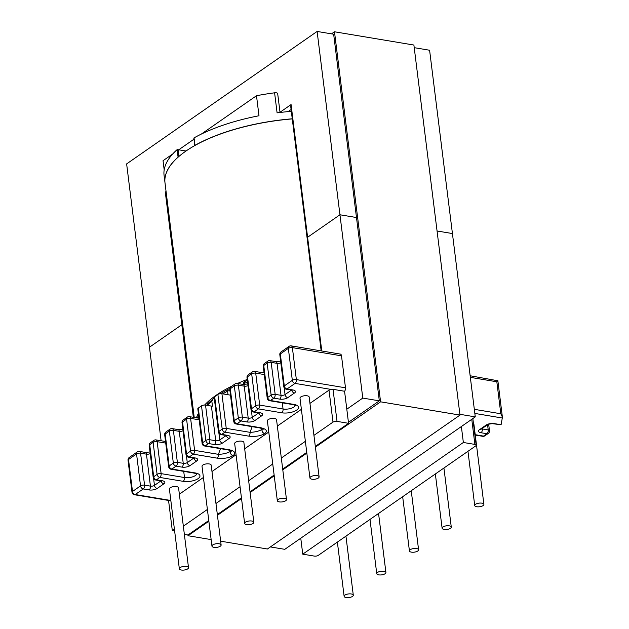 <?xml version="1.0" encoding="UTF-8"?>
<svg xmlns="http://www.w3.org/2000/svg" width="629" height="629" viewBox="0 0 629 629"><rect width="100%" height="100%" fill="white"/><g stroke="black" fill="none" stroke-linecap="round" stroke-linejoin="round"><path stroke-width="0.94" d="M207.114 404.211L212.909 399.116L211.863 401.357A121.617 48.103 172.9 0 0 207.515 405.115L207.075 404.447M214.285 398.212L212.909 399.116M411.437 552.144A4.615 1.824 172.9 0 0 416.256 551.719A4.615 1.824 172.9 0 0 418.592 549.785A4.615 1.824 172.9 0 0 416.587 548.559A4.615 1.824 172.9 0 0 411.759 548.983A4.615 1.824 172.9 0 0 409.424 550.925A4.615 1.824 172.9 0 0 411.437 552.144M246.639 524.625A4.639 1.832 172.9 0 0 251.482 524.201A4.639 1.832 172.9 0 0 253.825 522.251A4.639 1.832 172.9 0 0 251.812 521.024A4.639 1.832 172.9 0 0 246.969 521.457A4.639 1.832 172.9 0 0 244.626 523.399A4.639 1.832 172.9 0 0 246.639 524.625M253.825 522.251L243.879 442.423A4.639 1.832 172.9 0 0 241.866 441.196A4.639 1.832 172.9 0 0 237.023 441.621A4.639 1.832 172.9 0 0 234.68 443.571L244.626 523.399M383.902 571.289A4.615 1.824 172.9 0 0 379.083 571.714A4.615 1.824 172.9 0 0 376.747 573.648A4.615 1.824 172.9 0 0 378.752 574.867A4.615 1.824 172.9 0 0 383.58 574.442A4.615 1.824 172.9 0 0 385.915 572.508A4.615 1.824 172.9 0 0 383.902 571.289M351.289 593.965A4.615 1.824 172.9 0 0 346.461 594.389A4.615 1.824 172.9 0 0 344.126 596.331A4.615 1.824 172.9 0 0 346.139 597.55A4.615 1.824 172.9 0 0 350.958 597.125A4.615 1.824 172.9 0 0 353.294 595.191A4.615 1.824 172.9 0 0 351.289 593.965M449.271 525.836A4.615 1.824 -7.1 0 1 451.276 527.055A4.615 1.824 -7.1 0 1 448.941 528.997A4.615 1.824 -7.1 0 1 444.113 529.421A4.615 1.824 -7.1 0 1 442.108 528.195A4.615 1.824 -7.1 0 1 444.444 526.261A4.615 1.824 -7.1 0 1 449.271 525.836M481.885 503.153A4.615 1.824 -7.1 0 1 483.89 504.379A4.615 1.824 -7.1 0 1 481.555 506.314A4.615 1.824 -7.1 0 1 476.735 506.738A4.615 1.824 -7.1 0 1 474.722 505.519A4.615 1.824 -7.1 0 1 477.065 503.577A4.615 1.824 -7.1 0 1 481.885 503.153M473.511 423.899A4.615 1.824 -7.1 0 1 473.951 424.551L483.89 504.379M213.962 547.34A4.615 1.824 -7.1 0 1 211.957 546.121A4.615 1.824 -7.1 0 1 214.292 544.187A4.615 1.824 -7.1 0 1 219.12 543.763A4.615 1.824 -7.1 0 1 221.125 544.981A4.615 1.824 -7.1 0 1 218.79 546.916A4.615 1.824 -7.1 0 1 213.962 547.34M211.957 546.121L202.019 466.293A4.615 1.824 -7.1 0 1 204.354 464.351A4.615 1.824 -7.1 0 1 209.174 463.927A4.615 1.824 -7.1 0 1 211.187 465.153L221.125 544.981M181.349 570.023A4.615 1.824 -7.1 0 1 179.344 568.805A4.615 1.824 -7.1 0 1 181.679 566.863A4.615 1.824 -7.1 0 1 186.506 566.438A4.615 1.824 -7.1 0 1 188.511 567.657A4.615 1.824 -7.1 0 1 186.176 569.599A4.615 1.824 -7.1 0 1 181.349 570.023M179.344 568.805L169.398 488.977A4.615 1.824 -7.1 0 1 171.733 487.035A4.615 1.824 -7.1 0 1 176.56 486.61A4.615 1.824 -7.1 0 1 178.565 487.829L188.511 567.657M279.331 501.895A4.615 1.824 172.9 0 0 284.151 501.47A4.615 1.824 172.9 0 0 286.486 499.528A4.615 1.824 172.9 0 0 284.481 498.31A4.615 1.824 172.9 0 0 279.661 498.734A4.615 1.824 172.9 0 0 277.318 500.668A4.615 1.824 172.9 0 0 279.331 501.895M286.486 499.528L276.548 419.7A4.615 1.824 172.9 0 0 274.543 418.482A4.615 1.824 172.9 0 0 269.715 418.906A4.615 1.824 172.9 0 0 267.38 420.84L277.318 500.668M311.945 479.212A4.615 1.824 172.9 0 0 316.772 478.787A4.615 1.824 172.9 0 0 319.107 476.853A4.615 1.824 172.9 0 0 317.102 475.626A4.615 1.824 172.9 0 0 312.275 476.051A4.615 1.824 172.9 0 0 309.94 477.993A4.615 1.824 172.9 0 0 311.945 479.212M319.107 476.853L309.161 397.017A4.615 1.824 172.9 0 0 307.156 395.798A4.615 1.824 172.9 0 0 302.329 396.223A4.615 1.824 172.9 0 0 299.994 398.165L309.94 477.993M194.054 137.877L194.99 145.338A2.925 1.156 172.9 0 0 194.762 145.48L193.834 138.018A2.925 1.156 -7.1 0 1 194.054 137.877A121.617 48.103 -7.1 0 1 258.991 115.76L256.498 95.726A121.617 48.103 -7.1 0 1 274.598 92.809A2.925 1.156 -7.1 0 1 277.68 93.587L280.039 112.481M193.834 138.018L194.888 145.511M178.204 157.085A2.925 1.156 172.9 0 0 178.07 157.085L177.142 149.623A2.925 1.156 -7.1 0 1 178.133 149.694L186.019 151.015M475.217 434.702L483.52 436.094L486.909 433.735L481.043 432.752A5.85 2.312 -7.1 0 1 479.502 429.678L486.154 425.055A5.85 2.312 -7.1 0 1 494.221 423.592L501.101 424.74L502.288 418.018L474.84 413.434M315.318 446.425L348.56 423.309L337.026 421.383A2.925 1.156 172.9 0 0 332.993 422.114L329.006 390.137L309.955 403.386M301.385 409.345L277.342 426.069M268.772 432.029L244.673 448.784M236.072 454.759L211.973 471.522M203.411 477.474L179.359 494.197M329.006 390.137A2.925 1.156 -7.1 0 1 331.09 389.422L333.032 389.327L337.026 421.383M214.686 396.679L219.002 431.321A2.925 1.156 -7.1 0 0 218.507 432.084L214.19 397.442A2.925 1.156 -7.1 0 1 214.686 396.679L217.886 394.454A2.925 1.156 -7.1 0 1 221.919 393.723L230.489 395.154M331.09 389.422L295.056 383.399L287.036 388.981A2.925 2.146 55.2 0 1 284.3 385.915A2.925 1.156 -7.1 0 0 283.805 386.678L279.819 354.701A2.925 1.156 172.9 0 1 280.322 353.938A2.925 2.146 55.2 0 1 281.053 351.941L289.073 346.359A2.925 2.146 55.2 0 0 288.341 348.364L280.322 353.938L284.3 385.915L292.328 380.333L288.341 348.364A2.925 1.156 172.9 0 1 292.375 347.625A2.925 1.612 -80.5 0 0 291.227 345.879L340.352 354.088A2.925 1.612 99.5 0 1 341.508 355.833L292.375 347.625L296.361 379.601L345.486 387.81A2.925 1.612 99.5 0 1 344.566 391.254L333.032 389.327M348.56 423.309L344.566 391.254M184.368 534.383L187.961 534.988L208.773 520.513M217.335 514.553L241.434 497.798M250.035 491.823L274.134 475.06M282.696 469.108L306.748 452.385M345.486 387.81L341.508 355.833M291.329 111.325A121.617 48.103 172.9 0 0 277.09 112.85L274.598 92.809M194.99 145.338A121.617 48.103 -7.1 0 1 292.257 118.787M178.07 157.085A121.617 48.103 172.9 0 0 165.002 182.85A121.617 48.103 172.9 0 0 165.01 182.905M256.498 95.726L201.327 134.079M193.968 139.198L178.73 149.796M172.708 153.987L163.045 160.702L164.185 169.846M332.993 422.114L313.942 435.362M305.372 441.322L281.32 458.046M272.758 463.998L248.659 480.753M240.058 486.736L215.959 503.491M207.389 509.451L183.346 526.174M221.526 393.675L221.722 392.976L220.826 393.66M221.919 393.723L226.236 428.365L250.02 432.335C254.949 432.186 258.983 431.203 262.104 429.371L262.82 428.789M201.508 405.839L198.316 408.064L202.632 442.706L205.825 440.481L201.508 405.839A2.925 1.156 -7.1 0 1 205.541 405.107L209.858 439.75L215.723 440.725L211.407 406.09L205.541 405.107M165.002 182.85L164.075 175.397A121.617 48.103 -7.1 0 1 177.142 149.623M252.182 426.659L250.02 432.335A2.925 1.612 99.5 0 1 248.722 436.133L224.93 432.162L221.738 434.387L227.604 435.362A5.85 2.312 -7.1 0 1 229.145 438.437L222.493 443.06A5.85 2.312 -7.1 0 1 214.426 444.53L208.561 443.547L205.361 445.772A2.925 2.146 55.2 0 1 202.632 442.706A2.925 1.156 -7.1 0 0 202.129 443.469L197.821 408.826A2.925 1.156 -7.1 0 1 198.316 408.064M211.407 406.09A2.925 1.156 172.9 0 0 212.46 406.153L211.863 401.357M220.543 448.658L218.389 454.335C223.311 454.185 227.344 453.202 230.466 451.37L230.764 450.6M230.804 450.623L230.536 451.323L231.181 450.796M461.371 426.541L463.353 442.486L302.753 554.165L300.764 538.22M463.353 442.486L474.895 444.412L471.766 419.315M474.895 444.412A2.925 1.156 172.9 0 1 476.161 445.183A2.925 1.156 172.9 0 1 475.666 445.945L318.321 555.352A2.925 1.156 172.9 0 1 314.288 556.091L302.753 554.165M497.641 380.718L470.146 375.765M474.329 409.33L500.81 413.756L502.367 416.98L502.288 418.018M501.101 424.74L493.411 423.804A2.925 1.612 -80.5 0 0 494.221 423.592M199.189 419.818L190.611 418.387L194.597 450.364L218.389 454.335A2.925 1.612 99.5 0 1 217.084 458.132L193.3 454.162L189.25 456.976L195.116 457.951A5.85 2.312 -7.1 0 1 196.665 461.026L190.005 465.649A5.85 2.312 -7.1 0 1 181.938 467.119L176.073 466.136L171.898 469.037L195.265 472.945A10.819 4.277 -7.1 0 1 198.119 478.622A10.819 4.277 -7.1 0 1 183.196 481.334L159.829 477.435L156.44 479.793L162.306 480.768A5.85 2.312 -7.1 0 1 163.847 483.843L157.195 488.466A5.85 2.312 -7.1 0 1 149.128 489.936L143.263 488.953L135.235 494.536L170.829 500.48M231.621 450.152L231.739 451.158L228.343 449.963A2.925 1.612 -80.5 0 0 229.153 449.743C234.798 451.017 236.134 452.966 233.147 455.585L233.084 455.632C228.83 458.046 223.492 458.879 217.084 458.132M283.805 386.678A2.925 2.925 0 0 0 286.219 389.202A2.925 1.612 -80.5 0 0 287.036 388.981L292.902 389.956A5.85 2.312 -7.1 0 1 294.443 393.031L287.791 397.654A5.85 2.312 -7.1 0 1 279.724 399.124L273.859 398.141L270.47 400.5L293.829 404.4A10.819 4.277 -7.1 0 1 296.691 410.084A10.819 4.277 -7.1 0 1 281.761 412.797L258.401 408.889L254.226 411.798L260.091 412.773A5.85 2.312 -7.1 0 1 261.633 415.848L254.981 420.471A5.85 2.312 -7.1 0 1 246.914 421.941L241.049 420.958L236.999 423.773A2.925 2.146 55.2 0 1 234.263 420.707L238.312 417.892L234.326 385.915L230.285 388.73L234.263 420.707A2.925 1.156 -7.1 0 0 233.768 421.469A2.925 2.925 0 0 0 236.189 423.993L259.981 427.964A2.925 1.612 -80.5 0 0 260.791 427.744C266.437 429.017 267.765 430.967 264.785 433.585L264.723 433.633C260.469 436.046 255.13 436.88 248.722 436.133M500.81 413.756L496.831 381.779L497.83 380.427L502.367 416.98M292.273 118.897A121.617 48.103 172.9 0 0 185.712 151.227A121.617 48.103 172.9 0 0 165.01 182.96L194.219 417.436M232.007 386.049A121.617 48.103 172.9 0 0 216.109 395.295A121.617 48.103 172.9 0 0 204.59 405.045M198.387 413.402A121.617 48.103 172.9 0 0 196.445 417.805M247.244 379.429A121.617 48.103 172.9 0 0 237.471 383.478M280.007 112.261L291.078 104.563L290.779 106.93L307.109 238.021A2.925 1.156 -7.1 0 1 307.605 237.259A2.925 1.156 172.9 0 0 307.109 238.021L321.167 350.88M193.339 417.286L181.812 324.729A2.925 1.156 -7.1 0 1 182.622 324.32A2.925 1.156 172.9 0 0 181.812 324.729L149.466 347.216L126.633 163.902L317.118 31.45L339.951 214.772L307.605 237.259L321.773 350.982M459.893 414.307L475.265 416.878L452.432 233.556L437.053 230.992L452.432 233.556L429.599 50.241L414.22 47.67M356.486 217.532L339.951 214.772L356.486 217.532M346.807 409.196L362.784 398.086L379.318 400.846L333.653 34.21L317.118 31.45M161.118 440.764L149.466 347.216L181.812 324.729L165.285 192.034L166.221 192.655M362.784 398.086L339.951 214.772L307.605 237.259L291.078 104.563M168.556 500.448L172.299 530.538L174.626 530.923M270.399 546.923L284.788 549.329L475.265 416.878M172.299 530.538L174.398 529.083M220.653 541.184L267.419 548.999L459.988 415.093L413.898 45.044L334.486 31.78L331.507 33.856M459.988 415.093L380.576 401.829L334.486 31.78M211.147 539.596L188.008 535.727L208.859 521.229M217.43 515.277L241.52 498.514M250.122 492.538L274.22 475.783M282.791 469.824L306.842 453.1M315.404 447.14L380.576 401.829M187.914 534.98L188.008 535.727M348.442 422.318L379.318 400.846M233.084 455.632A2.925 2.146 55.2 0 1 230.348 452.566A2.925 2.146 55.2 0 1 230.466 451.37L230.536 451.323A2.925 2.146 55.2 0 0 230.411 452.518A2.925 2.146 55.2 0 0 233.147 455.585M178.133 149.694L178.974 156.417M236.189 423.993A2.925 1.612 -80.5 0 0 236.999 423.773L260.791 427.744M228.343 449.963L204.551 445.992A2.925 1.612 -80.5 0 0 205.361 445.772L229.153 449.743M218.507 432.084A2.925 2.925 0 0 0 220.921 434.6A2.925 1.612 -80.5 0 0 221.738 434.387A2.925 2.146 55.2 0 1 219.002 431.321L222.202 429.096L217.886 394.454M247.008 377.518A2.925 2.925 0 0 1 248.243 374.758A2.925 2.146 55.2 0 0 247.504 376.755L251.49 408.732L255.665 405.823L251.679 373.854L247.504 376.755A2.925 1.156 172.9 0 0 247.008 377.518L250.995 409.495A2.925 1.156 -7.1 0 1 251.49 408.732A2.925 2.146 55.2 0 0 254.226 411.798A2.925 1.612 -80.5 0 1 253.408 412.011L259.274 412.994A2.925 1.612 -80.5 0 0 260.091 412.773M263.252 366.22A2.925 2.925 0 0 1 264.487 363.46A2.925 2.146 55.2 0 0 263.748 365.457L267.734 397.434L271.123 395.075L267.144 363.098L263.748 365.457A2.925 1.156 172.9 0 0 263.252 366.22L267.231 398.196A2.925 1.156 -7.1 0 1 267.734 397.434A2.925 2.146 55.2 0 0 270.47 400.5A2.925 1.612 -80.5 0 1 269.652 400.72L293.012 404.62A2.925 1.612 -80.5 0 0 293.829 404.4M280.825 362.768A2.925 1.156 -7.1 0 1 277.043 363.35A2.925 1.612 99.5 0 0 275.887 361.596L270.03 360.621A2.925 1.612 99.5 0 1 271.178 362.367L275.156 394.344L281.021 395.327L277.043 363.35L271.178 362.367A2.925 1.156 172.9 0 0 267.144 363.098A2.925 2.146 55.2 0 1 267.875 361.101L264.487 363.46M284.214 387.849L285.055 394.587L291.534 390.082M264.29 374.554L255.712 373.123L259.698 405.092L283.058 408.999A7.894 3.121 172.9 0 0 290.897 408.402A7.894 3.121 172.9 0 0 295.284 405.328M282.295 402.827L283.058 408.999A2.925 1.612 99.5 0 1 281.761 412.797M248.015 385.585A2.925 1.156 -7.1 0 1 244.225 386.167A2.925 1.612 99.5 0 0 243.077 384.413L237.212 383.438A2.925 1.612 99.5 0 1 238.36 385.184L242.346 417.161L248.211 418.136L244.225 386.167L238.36 385.184A2.925 1.156 172.9 0 0 234.326 385.915A2.925 2.146 55.2 0 1 235.065 383.918L231.016 386.733A2.925 2.146 55.2 0 0 230.285 388.73A2.925 1.156 172.9 0 0 229.789 389.493L233.768 421.469M251.403 410.666L252.245 417.404L258.723 412.899M247.574 382.094A121.617 48.103 172.9 0 0 244.437 383.328L244.587 384.516M218.916 433.255L219.757 439.993L226.236 435.488M228.012 394.745L227.564 391.167A121.617 48.103 172.9 0 0 222.8 393.872M264.785 433.585A2.925 2.146 55.2 0 1 262.175 429.324L262.442 428.624M262.395 428.601L262.104 429.371A2.925 2.146 55.2 0 0 264.723 433.633M187.316 417.121A2.925 2.146 55.2 0 0 186.577 419.118A2.925 1.156 172.9 0 1 190.611 418.387A2.925 1.612 99.5 0 0 189.463 416.642A2.925 2.925 0 0 0 187.316 417.121L183.267 419.936A2.925 2.146 55.2 0 0 182.536 421.933L186.514 453.91L190.563 451.095L186.577 419.118L182.536 421.933A2.925 1.156 172.9 0 0 182.033 422.696L186.019 454.673A2.925 1.156 -7.1 0 1 186.514 453.91A2.925 2.146 55.2 0 0 189.25 456.976A2.925 1.612 -80.5 0 1 188.441 457.197L194.306 458.171A2.925 1.612 -80.5 0 0 195.116 457.951M170.089 429.096A2.925 2.146 55.2 0 0 169.358 431.093A2.925 1.156 172.9 0 1 173.392 430.362L177.37 462.339L183.236 463.321L179.257 431.345L173.392 430.362A2.925 1.612 99.5 0 0 172.244 428.616A2.925 2.925 0 0 0 170.089 429.096L165.914 431.997A2.925 2.146 55.2 0 0 165.183 434.002L169.162 465.971L173.337 463.07L169.358 431.093L165.183 434.002A2.925 1.156 172.9 0 0 164.688 434.765L168.666 466.734A2.925 1.156 -7.1 0 1 169.162 465.971A2.925 2.146 55.2 0 0 171.898 469.037A2.925 1.612 -80.5 0 1 171.088 469.258L194.447 473.157A2.925 1.612 -80.5 0 0 195.265 472.945M165.718 443.091L157.148 441.66A2.925 1.612 99.5 0 0 156 439.907A2.925 2.925 0 0 0 153.846 440.394L150.457 442.753A2.925 2.146 55.2 0 0 149.718 444.75L153.704 476.727L157.093 474.368L153.114 442.391L149.718 444.75A2.925 1.156 172.9 0 0 149.222 445.513L153.209 477.49A2.925 1.156 -7.1 0 1 153.704 476.727A2.925 2.146 55.2 0 0 156.44 479.793A2.925 1.612 -80.5 0 1 155.622 480.006L161.488 480.988A2.925 1.612 -80.5 0 0 162.306 480.768M137.279 451.913A2.925 2.146 55.2 0 0 136.548 453.91A2.925 1.156 172.9 0 1 140.582 453.179L144.56 485.156L150.425 486.131L146.447 454.162L140.582 453.179A2.925 1.612 99.5 0 0 139.434 451.433A2.925 2.925 0 0 0 137.279 451.913L129.252 457.495A2.925 2.146 55.2 0 0 128.52 459.492L132.507 491.469L140.526 485.887L136.548 453.91L128.52 459.492A2.925 1.156 172.9 0 0 128.025 460.255L132.004 492.232A2.925 1.156 -7.1 0 1 132.507 491.469A2.925 2.146 55.2 0 0 135.235 494.536A2.925 1.612 -80.5 0 1 134.425 494.748L170.876 500.841M153.618 478.661L154.459 485.399L160.938 480.894M183.723 471.373L184.494 477.537A7.894 3.121 172.9 0 0 192.332 476.939A7.894 3.121 172.9 0 0 196.72 473.865M153.846 440.394A2.925 2.146 55.2 0 0 153.114 442.391A2.925 1.156 172.9 0 1 157.148 441.66L161.134 473.629L184.494 477.537A2.925 1.612 99.5 0 1 183.196 481.334M186.436 455.844L187.269 462.582L193.748 458.077M198.717 416.068A121.617 48.103 172.9 0 0 197.742 418.026M496.831 381.779L470.343 377.361M482.278 428.412L482.341 428.954L488.206 429.929L487.561 424.74M481.735 428.797A2.925 1.156 172.9 0 0 482.341 428.954A2.925 1.612 99.5 0 1 481.043 432.752M150.229 453.58A2.925 1.156 -7.1 0 1 146.447 454.162A2.925 1.612 99.5 0 0 145.291 452.408L150.032 451.976M149.128 489.936A2.925 1.612 99.5 0 0 150.425 486.131A2.925 1.156 172.9 0 0 154.459 485.399A2.925 2.146 55.2 0 0 157.195 488.466M183.039 430.763A2.925 1.156 -7.1 0 1 179.257 431.345A2.925 1.612 99.5 0 0 178.109 429.591L182.842 429.159M181.938 467.119A2.925 1.612 99.5 0 0 183.236 463.321A2.925 1.156 172.9 0 0 187.269 462.582A2.925 2.146 55.2 0 0 190.005 465.649M214.426 444.53A2.925 1.612 99.5 0 0 215.723 440.725A2.925 1.156 172.9 0 0 219.757 439.993A2.925 2.146 55.2 0 0 222.493 443.06M246.914 421.941A2.925 1.612 99.5 0 0 248.211 418.136A2.925 1.156 172.9 0 0 252.245 417.404A2.925 2.146 55.2 0 0 254.981 420.471M279.724 399.124A2.925 1.612 99.5 0 0 281.021 395.327A2.925 1.156 172.9 0 0 285.055 394.587A2.925 2.146 55.2 0 0 287.791 397.654M484.857 435.826A2.925 2.146 -124.8 0 1 483.52 436.094A2.925 1.612 -80.5 0 1 482.702 436.306A2.925 2.925 0 0 0 484.857 435.826L488.246 433.467A2.925 2.146 -124.8 0 1 486.909 433.735A2.925 1.612 99.5 0 0 488.206 429.929A2.925 1.156 -7.1 0 1 489.48 430.708L488.67 424.245M140.526 485.887A2.925 1.156 -7.1 0 1 144.56 485.156A2.925 1.612 99.5 0 1 143.263 488.953A2.925 2.146 55.2 0 1 140.526 485.887M157.093 474.368A2.925 1.156 -7.1 0 1 161.134 473.629A2.925 1.612 99.5 0 1 159.829 477.435A2.925 2.146 55.2 0 1 157.093 474.368M173.337 463.07A2.925 1.156 -7.1 0 1 177.37 462.339A2.925 1.612 99.5 0 1 176.073 466.136A2.925 2.146 55.2 0 1 173.337 463.07M190.563 451.095A2.925 1.156 -7.1 0 1 194.597 450.364A2.925 1.612 99.5 0 1 193.3 454.162A2.925 2.146 55.2 0 1 190.563 451.095M205.825 440.481A2.925 1.156 -7.1 0 1 209.858 439.75A2.925 1.612 99.5 0 1 208.561 443.547A2.925 2.146 55.2 0 1 205.825 440.481M222.202 429.096A2.925 1.156 -7.1 0 1 226.236 428.365A2.925 1.612 99.5 0 1 224.93 432.162A2.925 2.146 55.2 0 1 222.202 429.096M238.312 417.892A2.925 1.156 -7.1 0 1 242.346 417.161A2.925 1.612 99.5 0 1 241.049 420.958A2.925 2.146 55.2 0 1 238.312 417.892M255.665 405.823A2.925 1.156 -7.1 0 1 259.698 405.092A2.925 1.612 99.5 0 1 258.401 408.889A2.925 2.146 55.2 0 1 255.665 405.823M264.094 372.958L254.564 371.369A2.925 1.612 99.5 0 1 255.712 373.123A2.925 1.156 172.9 0 0 251.679 373.854A2.925 2.146 55.2 0 1 252.418 371.857L248.243 374.758M271.123 395.075A2.925 1.156 -7.1 0 1 275.156 394.344A2.925 1.612 99.5 0 1 273.859 398.141A2.925 2.146 55.2 0 1 271.123 395.075M161.134 480.926A2.925 2.146 55.2 0 0 163.847 483.843M193.952 458.116A2.925 2.146 55.2 0 0 196.665 461.026M226.432 435.527A2.925 2.146 55.2 0 0 229.145 438.437M220.921 434.6L226.786 435.582A2.925 1.612 -80.5 0 0 227.604 435.362M258.92 412.939A2.925 2.146 55.2 0 0 261.633 415.848M291.73 390.122A2.925 2.146 55.2 0 0 294.443 393.031M286.219 389.202L292.084 390.177A2.925 1.612 -80.5 0 0 292.902 389.956M296.361 379.601A2.925 1.156 172.9 0 0 292.328 380.333A2.925 2.146 -124.8 0 0 295.056 383.399A2.925 1.612 -80.5 0 0 296.361 379.601M493.411 423.804C492.696 423.348 486.704 424.449 487.491 424.787A2.925 2.146 -124.8 0 1 486.154 425.055M487.491 424.787L480.839 429.418A2.925 2.146 -124.8 0 1 479.502 429.678M245.074 381.363A2.925 2.925 0 0 0 243.266 384.437L243.266 384.445A2.925 1.156 -7.1 0 1 244.437 383.328A2.925 1.494 -111.9 0 1 245.074 381.363L247.378 380.459M229.782 388.816A2.925 2.925 0 0 0 228.311 389.162A2.925 1.879 -118.4 0 0 227.564 391.167A2.925 1.156 -7.1 0 1 229.915 390.554M165.285 192.034L166.08 191.483M291.101 109.517L288.082 111.616M418.592 549.785L411.24 490.746M376.747 573.648L369.994 519.428M344.126 596.331L337.372 542.104M451.276 527.055L443.925 468.023M474.722 505.519L467.968 451.3M442.108 528.195L435.354 473.975M353.294 595.191L345.942 536.152M385.915 572.508L378.556 513.468M409.424 550.925L402.67 496.706M132.004 492.232A2.925 2.925 0 0 0 134.425 494.748M161.488 480.988L161.983 480.941M153.209 477.49A2.925 2.925 0 0 0 155.622 480.006M194.447 473.157L196.932 474.014L196.728 473.495M168.666 466.734A2.925 2.925 0 0 0 171.088 469.258M194.306 458.171L194.793 458.124M186.019 454.673A2.925 2.925 0 0 0 188.441 457.197M202.129 443.469A2.925 2.925 0 0 0 204.551 445.992M226.786 435.582L227.281 435.535M231.016 386.733A2.925 2.925 0 0 0 229.789 389.493M259.981 427.964L263.378 429.159L263.26 428.152M237.212 383.438A2.925 2.925 0 0 0 235.065 383.918M243.077 384.413L247.81 383.981M259.274 412.994L259.769 412.946M254.564 371.369A2.925 2.925 0 0 0 252.418 371.857M250.995 409.495A2.925 2.925 0 0 0 253.408 412.011M293.012 404.62L295.496 405.477L295.3 404.958M270.03 360.621A2.925 2.925 0 0 0 267.875 361.101M267.231 398.196A2.925 2.925 0 0 0 269.652 400.72M275.887 361.596L280.628 361.164M281.053 351.941A2.925 2.925 0 0 0 279.819 354.701M292.084 390.177L292.579 390.129M291.227 345.879A2.925 2.925 0 0 0 289.073 346.359M129.252 457.495A2.925 2.925 0 0 0 128.025 460.255M139.434 451.433L145.291 452.408M150.457 442.753A2.925 2.925 0 0 0 149.222 445.513M156 439.907L165.521 441.503M165.914 431.997A2.925 2.925 0 0 0 164.688 434.765M172.244 428.616L178.109 429.591M183.267 419.936A2.925 2.925 0 0 0 182.033 422.696M189.463 416.642L198.984 418.23M488.246 433.467A2.925 2.925 0 0 0 489.48 430.708M482.702 436.306L475.257 435.064M476.161 445.183L472.843 418.56M221.722 392.976L228.311 389.162M207.193 405.383L207.083 404.486M197.412 417.963L198.622 415.313"/></g></svg>
